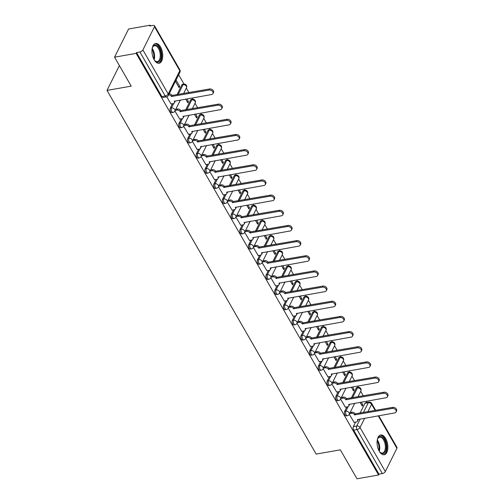 <?xml version="1.0" encoding="UTF-8"?>
<svg xmlns="http://www.w3.org/2000/svg" width="504" height="504" viewBox="0 0 504 504"><rect width="100%" height="100%" fill="white"/><g stroke="black" fill="none" stroke-linecap="round" stroke-linejoin="round"><path stroke-width="0.76" d="M346.872 406.942L344.654 411.403A2.577 1.329 80 0 0 344.95 414.994A2.577 1.329 80 0 0 346.216 415.882L347.414 415.674A2.577 1.329 -100 0 1 346.147 414.779A2.577 1.329 -100 0 1 345.845 411.195L348.1 406.665M338.152 391.784L335.935 396.239A2.577 1.329 80 0 0 336.237 399.829A2.577 1.329 80 0 0 337.497 400.718L338.694 400.51A2.577 1.329 -100 0 1 337.428 399.622A2.577 1.329 -100 0 1 337.126 396.031L339.381 391.501M329.44 376.62L327.216 381.081A2.577 1.329 80 0 0 327.518 384.665A2.577 1.329 80 0 0 328.778 385.56L329.975 385.346A2.577 1.329 -100 0 1 328.709 384.457A2.577 1.329 -100 0 1 328.413 380.866L330.668 376.337M320.72 361.456L318.497 365.917A2.577 1.329 80 0 0 318.799 369.508A2.577 1.329 80 0 0 320.059 370.396L321.256 370.188A2.577 1.329 -100 0 1 319.99 369.293A2.577 1.329 -100 0 1 319.693 365.709L321.949 361.179M312.001 346.298L309.777 350.752A2.577 1.329 80 0 0 310.08 354.344A2.577 1.329 80 0 0 311.346 355.232L312.537 355.024A2.577 1.329 -100 0 1 311.27 354.136A2.577 1.329 -100 0 1 310.974 350.545L313.23 346.015M303.282 331.134L301.058 335.595A2.577 1.329 80 0 0 301.361 339.179A2.577 1.329 80 0 0 302.627 340.074L303.817 339.86A2.577 1.329 -100 0 1 302.551 338.971A2.577 1.329 -100 0 1 302.255 335.387L304.511 330.857M294.563 315.97L292.345 320.431A2.577 1.329 80 0 0 292.641 324.022A2.577 1.329 80 0 0 293.908 324.91L295.098 324.702A2.577 1.329 -100 0 1 293.832 323.807A2.577 1.329 -100 0 1 293.536 320.223L295.791 315.693M285.844 300.812L283.626 305.273A2.577 1.329 80 0 0 283.922 308.858A2.577 1.329 80 0 0 285.188 309.746L286.379 309.538A2.577 1.329 -100 0 1 285.119 308.65A2.577 1.329 -100 0 1 284.817 305.059L287.072 300.529M277.124 285.648L274.907 290.109A2.577 1.329 80 0 0 275.203 293.693A2.577 1.329 80 0 0 276.469 294.588L277.66 294.374A2.577 1.329 -100 0 1 276.4 293.486A2.577 1.329 -100 0 1 276.098 289.901L278.353 285.371M268.405 270.484L266.188 274.945A2.577 1.329 80 0 0 266.484 278.536A2.577 1.329 80 0 0 267.75 279.424L268.941 279.216A2.577 1.329 -100 0 1 267.681 278.321A2.577 1.329 -100 0 1 267.378 274.737L269.634 270.207M259.686 255.326L257.468 259.787A2.577 1.329 80 0 0 257.771 263.372A2.577 1.329 80 0 0 259.031 264.26L260.228 264.052A2.577 1.329 -100 0 1 258.962 263.164A2.577 1.329 -100 0 1 258.659 259.573L260.914 255.043M250.973 240.162L248.749 244.623A2.577 1.329 80 0 0 249.052 248.207A2.577 1.329 80 0 0 250.312 249.102L251.509 248.888A2.577 1.329 -100 0 1 250.242 247.999A2.577 1.329 -100 0 1 249.94 244.415L252.202 239.885M242.254 224.998L240.03 229.459A2.577 1.329 80 0 0 240.332 233.05A2.577 1.329 80 0 0 241.592 233.938L242.789 233.73A2.577 1.329 -100 0 1 241.523 232.835A2.577 1.329 -100 0 1 241.227 229.251L243.482 224.721M233.535 209.84L231.311 214.301A2.577 1.329 80 0 0 231.613 217.886A2.577 1.329 80 0 0 232.879 218.774L234.07 218.566A2.577 1.329 -100 0 1 232.804 217.678A2.577 1.329 -100 0 1 232.508 214.087L234.763 209.557M224.816 194.676L222.592 199.137A2.577 1.329 80 0 0 222.894 202.721A2.577 1.329 80 0 0 224.16 203.616L225.351 203.408A2.577 1.329 -100 0 1 224.085 202.513A2.577 1.329 -100 0 1 223.789 198.929L226.044 194.399M216.096 179.512L213.879 183.973A2.577 1.329 80 0 0 214.175 187.564A2.577 1.329 80 0 0 215.441 188.452L216.632 188.244A2.577 1.329 -100 0 1 215.366 187.349A2.577 1.329 -100 0 1 215.069 183.765L217.325 179.235M207.377 164.354L205.159 168.815A2.577 1.329 80 0 0 205.456 172.399A2.577 1.329 80 0 0 206.722 173.294L207.913 173.08A2.577 1.329 -100 0 1 206.653 172.192A2.577 1.329 -100 0 1 206.35 168.601L208.606 164.071M198.658 149.19L196.44 153.651A2.577 1.329 80 0 0 196.736 157.235A2.577 1.329 80 0 0 198.003 158.13L199.193 157.922A2.577 1.329 -100 0 1 197.933 157.028A2.577 1.329 -100 0 1 197.631 153.443L199.886 148.913M189.939 134.026L187.721 138.487A2.577 1.329 80 0 0 188.017 142.078A2.577 1.329 80 0 0 189.284 142.966L190.474 142.758A2.577 1.329 -100 0 1 189.214 141.863A2.577 1.329 -100 0 1 188.912 138.279L191.167 133.749M181.219 118.868L179.002 123.329A2.577 1.329 80 0 0 179.304 126.913A2.577 1.329 80 0 0 180.564 127.808L181.761 127.594A2.577 1.329 -100 0 1 180.495 126.706A2.577 1.329 -100 0 1 180.193 123.115L182.448 118.585M172.507 103.704L170.283 108.165A2.577 1.329 80 0 0 170.585 111.749A2.577 1.329 80 0 0 171.845 112.644L173.042 112.436A2.577 1.329 -100 0 1 171.776 111.542A2.577 1.329 -100 0 1 171.473 107.957L173.735 103.427M160.543 46.973A10.036 5.191 80 0 0 155.61 43.495A10.036 5.191 80 0 0 152.006 49.619A10.036 5.191 80 0 0 154.155 59.793A10.036 5.191 80 0 0 159.088 63.271A10.036 5.191 80 0 0 162.691 57.147A10.036 5.191 80 0 0 160.543 46.973M385.654 438.461A10.036 5.191 80 0 0 380.728 434.984A10.036 5.191 80 0 0 377.124 441.107A10.036 5.191 80 0 0 379.273 451.282A10.036 5.191 80 0 0 384.206 454.759A10.036 5.191 80 0 0 387.803 448.636A10.036 5.191 80 0 0 385.654 438.461M367.107 402.463L366.389 401.209M363.308 395.854L360.7 391.325M358.394 387.311L357.67 386.045M354.589 380.69L351.981 376.16M349.675 372.154L348.951 370.887M345.87 365.532L343.262 360.996M340.962 356.989L340.231 355.723M337.151 350.368L334.549 345.839M332.243 341.825L331.512 340.559M328.432 335.204L325.83 330.674M323.524 326.668L322.793 325.401M319.712 320.046L317.111 315.51M314.805 311.503L314.074 310.237M310.993 304.882L308.391 300.353M306.086 296.339L305.355 295.073M302.28 289.718L299.672 285.188M297.366 281.182L296.642 279.915M293.561 274.56L290.953 270.031M288.647 266.017L287.923 264.751M284.842 259.396L282.234 254.867M279.928 250.86L279.203 249.587M276.123 244.232L273.514 239.702M271.209 235.696L270.484 234.429M267.404 229.074L264.795 224.545M262.496 220.532L261.765 219.265M258.684 213.91L256.082 209.381M253.777 205.374L253.046 204.107M249.965 198.746L247.363 194.216M245.057 190.21L244.327 188.943M241.246 183.588L238.644 179.059M236.338 175.046L235.607 173.779M232.527 168.424L229.925 163.894M227.619 159.888L226.888 158.621M223.814 153.26L221.206 148.73M218.9 144.724L218.175 143.457M215.095 138.102L212.486 133.573M210.181 129.56L209.456 128.293M206.375 122.938L203.767 118.408M201.461 114.402L200.737 113.135M197.656 107.774L195.048 103.244M192.742 99.238L192.018 97.971M188.937 92.616L186.329 88.087M184.029 84.073L178.674 74.768M150.564 25.88L150.173 25.2L149.764 26.019L153.128 25.433A2.577 1.266 -29.9 0 1 154.539 25.792A2.577 1.266 -29.9 0 1 154.476 26.693L142.897 49.946L168.216 93.971L179.796 70.718L154.476 26.693M114.553 57.179L136.137 53.386L378.58 475.001L356.996 478.8L340.339 449.839L316.153 454.091L107.018 90.399L131.21 86.146L114.553 57.179L128.589 28.999L150.173 25.2M378.762 415.731L396.982 447.407A2.577 1.266 150.1 0 1 396.919 448.308L385.339 471.561A2.577 1.266 150.1 0 1 382.353 473.59L378.989 474.182L353.669 430.151A2.577 1.329 -100 0 1 353.373 426.567L355.591 422.106M360.07 413.123L364.953 403.313L368.311 402.721A2.577 1.329 -100 0 1 368.985 402.129L365.62 402.721A2.577 1.329 80 0 0 364.953 403.313M378.989 474.182L378.58 475.001M136.546 52.561L161.866 96.592A2.577 1.329 80 0 0 163.126 97.48L166.49 96.888A2.577 1.329 -100 0 1 165.224 95.999L139.91 51.969L136.546 52.561L136.137 53.386M139.91 51.969A2.577 1.266 -29.9 0 0 142.897 49.946M166.761 96.825L171.02 103.969M175.442 81.257L179.128 87.671L179.745 86.442L178.542 86.65M174.919 111.006L179.739 119.127M185.692 99.086L187.847 102.835L188.464 101.6L187.261 101.814M183.632 126.17L188.458 134.291M194.412 114.244L196.566 117.999L197.184 116.764L195.98 116.978M192.352 141.334L197.171 149.455M203.131 129.408L205.286 133.157L205.903 131.928L204.7 132.136M201.071 156.492L205.89 164.613M211.85 144.572L214.005 148.321L214.616 147.086L213.419 147.3M209.79 171.656L214.609 179.777M220.563 159.73L222.724 163.485L223.335 162.25L222.138 162.464M218.509 186.82L223.329 194.941M229.282 174.894L231.443 178.643L232.054 177.414L230.857 177.622M227.228 201.978L232.048 210.099M238.001 190.058L240.162 193.807L240.773 192.572L239.57 192.786M235.948 217.142L240.767 225.263M246.721 205.216L248.882 208.971L249.493 207.736L248.289 207.95M244.667 232.306L249.486 240.427M255.44 220.38L257.594 224.129L258.212 222.9L257.008 223.108M253.386 247.464L258.206 255.585M264.159 235.538L266.314 239.293L266.931 238.058L265.728 238.272M262.099 262.628L266.925 270.749M272.878 250.702L275.033 254.457L275.65 253.222L274.447 253.436M270.818 277.792L275.638 285.913M281.597 265.866L283.752 269.615L284.369 268.386L283.166 268.594M279.537 292.95L284.357 301.071M290.317 281.024L292.471 284.779L293.082 283.544L291.885 283.758M288.257 308.114L293.076 316.235M299.029 296.188L301.19 299.943L301.802 298.708L300.604 298.922M296.976 323.278L301.795 331.393M307.749 311.352L309.91 315.101L310.521 313.872L309.324 314.08M305.695 338.436L310.514 346.557M316.468 326.51L318.629 330.265L319.24 329.03L318.037 329.244M314.414 353.6L319.234 361.721M325.187 341.674L327.348 345.429L327.959 344.194L326.756 344.408M323.133 368.764L327.953 376.879M333.906 356.838L336.061 360.587L336.678 359.358L335.475 359.566M331.853 383.922L336.672 392.043M342.626 371.996L344.78 375.751L345.397 374.516L344.194 374.73M340.565 399.086L345.391 407.207M351.345 387.16L353.499 390.915L354.117 389.68L352.913 389.894M351.351 397.958L356.234 388.149L357.424 387.941A2.577 1.329 -100 0 1 358.098 387.349L356.901 387.557A2.577 1.329 80 0 0 356.234 388.149M342.632 382.794L347.514 372.985L348.705 372.777A2.577 1.329 -100 0 1 349.379 372.185L348.188 372.399A2.577 1.329 80 0 0 347.514 372.985M333.913 367.636L338.795 357.827L339.986 357.613A2.577 1.329 -100 0 1 340.66 357.027L339.469 357.235A2.577 1.329 80 0 0 338.795 357.827M325.193 352.472L330.076 342.663L331.273 342.455A2.577 1.329 -100 0 1 331.941 341.863L330.75 342.071A2.577 1.329 80 0 0 330.076 342.663M316.474 337.308L321.357 327.499L322.554 327.291A2.577 1.329 -100 0 1 323.221 326.699L322.031 326.913A2.577 1.329 80 0 0 321.357 327.499M307.755 322.151L312.637 312.341L313.834 312.127A2.577 1.329 -100 0 1 314.502 311.541L313.312 311.749A2.577 1.329 80 0 0 312.637 312.341M299.036 306.986L303.918 297.177L305.115 296.969A2.577 1.329 -100 0 1 305.783 296.377L304.592 296.585A2.577 1.329 80 0 0 303.918 297.177M290.317 291.822L295.205 282.019L296.396 281.805A2.577 1.329 -100 0 1 297.07 281.213L295.873 281.427A2.577 1.329 80 0 0 295.205 282.019M281.597 276.664L286.486 266.855L287.677 266.647A2.577 1.329 -100 0 1 288.351 266.055L287.154 266.263A2.577 1.329 80 0 0 286.486 266.855M272.885 261.5L277.767 251.691L278.958 251.483A2.577 1.329 -100 0 1 279.632 250.891L278.435 251.099A2.577 1.329 80 0 0 277.767 251.691M264.165 246.336L269.048 236.534L270.238 236.319A2.577 1.329 -100 0 1 270.913 235.727L269.722 235.941A2.577 1.329 80 0 0 269.048 236.534M255.446 231.178L260.329 221.369L261.519 221.162A2.577 1.329 -100 0 1 262.193 220.569L261.003 220.777A2.577 1.329 80 0 0 260.329 221.369M246.727 216.014L251.609 206.205L252.806 205.997A2.577 1.329 -100 0 1 253.474 205.405L252.284 205.613A2.577 1.329 80 0 0 251.609 206.205M238.008 200.85L242.89 191.048L244.087 190.833A2.577 1.329 -100 0 1 244.755 190.241L243.564 190.455A2.577 1.329 80 0 0 242.89 191.048M229.288 185.692L234.171 175.883L235.368 175.676A2.577 1.329 -100 0 1 236.036 175.083L234.845 175.291A2.577 1.329 80 0 0 234.171 175.883M220.569 170.528L225.452 160.719L226.649 160.511A2.577 1.329 -100 0 1 227.317 159.919L226.126 160.127A2.577 1.329 80 0 0 225.452 160.719M211.85 155.364L216.739 145.561L217.93 145.347A2.577 1.329 -100 0 1 218.604 144.755L217.407 144.969A2.577 1.329 80 0 0 216.739 145.561M203.131 140.207L208.02 130.397L209.21 130.19A2.577 1.329 -100 0 1 209.884 129.597L208.688 129.805A2.577 1.329 80 0 0 208.02 130.397M194.418 125.042L199.301 115.233L200.491 115.025A2.577 1.329 -100 0 1 201.165 114.433L199.968 114.641A2.577 1.329 80 0 0 199.301 115.233M185.699 109.878L190.581 100.075L191.772 99.861A2.577 1.329 -100 0 1 192.446 99.269L191.255 99.483A2.577 1.329 80 0 0 190.581 100.075M176.98 94.721L181.862 84.911L183.053 84.703A2.577 1.329 -100 0 1 183.727 84.111L182.536 84.319A2.577 1.329 80 0 0 181.862 84.911M119.379 65.577L107.018 90.399M349.285 414.25L354.104 422.365M360.064 402.324L362.219 406.073L362.836 404.844L361.633 405.052M362.836 404.844L361.261 402.11M354.117 389.68L352.542 386.952M345.397 374.516L343.829 371.788M336.678 359.358L335.11 356.624M327.959 344.194L326.39 341.466M319.24 329.03L317.671 326.302M310.521 313.872L308.952 311.138M301.802 298.708L300.233 295.98M293.082 283.544L291.514 280.816M284.369 268.386L282.794 265.652M275.65 253.222L274.075 250.494M266.931 238.058L265.362 235.33M258.212 222.9L256.643 220.166M249.493 207.736L247.924 205.008M240.773 192.572L239.205 189.844M232.054 177.414L230.486 174.68M223.335 162.25L221.766 159.522M214.616 147.086L213.047 144.358M205.903 131.928L204.328 129.194M197.184 116.764L195.609 114.036M188.464 101.6L186.896 98.872M179.745 86.442L176.053 80.023M170.881 103.988L173.237 103.578A2.577 1.802 -153.5 0 0 174.422 102.778A2.577 1.802 -153.5 0 0 174.289 101.247L211.63 94.519A2.961 2.073 -153.5 0 0 212.99 93.605A2.961 2.073 -153.5 0 0 212.184 91.048A2.961 2.073 -153.5 0 0 209.053 90.052L171.549 96.491A2.577 1.802 -153.5 0 0 168.657 94.891M169.186 93.82A2.577 1.802 26.5 0 1 172.084 95.42L209.588 88.981A2.961 2.073 26.5 0 1 212.713 89.983A2.961 2.073 26.5 0 1 213.52 92.534L212.99 93.605M175.083 100.951A2.577 1.802 26.5 0 1 174.957 101.713L174.422 102.778M171.637 96.636L172.166 95.565M179.6 119.152L181.957 118.736A2.577 1.802 -153.5 0 0 183.141 117.942A2.577 1.802 -153.5 0 0 183.009 116.411L220.343 109.683A2.961 2.073 -153.5 0 0 221.71 108.763A2.961 2.073 -153.5 0 0 220.903 106.212A2.961 2.073 -153.5 0 0 217.772 105.21L180.268 111.649A2.577 1.802 -153.5 0 0 176.986 110.086L177.515 109.022A2.577 1.802 26.5 0 1 180.804 110.584L218.308 104.145A2.961 2.073 26.5 0 1 221.432 105.141A2.961 2.073 26.5 0 1 222.239 107.698L221.71 108.763M175.751 109.33L177.515 109.022M183.803 116.109A2.577 1.802 26.5 0 1 183.677 116.871L183.141 117.942M175.222 110.395L176.986 110.086M180.356 111.793L180.886 110.729M188.32 134.316L190.676 133.9A2.577 1.802 -153.5 0 0 191.86 133.1A2.577 1.802 -153.5 0 0 191.728 131.576L229.062 124.847A2.961 2.073 -153.5 0 0 230.429 123.927A2.961 2.073 -153.5 0 0 229.616 121.376A2.961 2.073 -153.5 0 0 226.491 120.374L188.987 126.813A2.577 1.802 -153.5 0 0 185.699 125.25L186.234 124.179A2.577 1.802 26.5 0 1 189.523 125.742L227.027 119.303A2.961 2.073 26.5 0 1 230.152 120.305A2.961 2.073 26.5 0 1 230.958 122.863L230.429 123.927M184.47 124.494L186.234 124.179M192.522 131.273A2.577 1.802 26.5 0 1 192.396 132.035L191.86 133.1M183.941 125.559L185.699 125.25M189.076 126.958L189.605 125.887M152.145 48.535A8.688 4.492 -100 0 1 152.605 47.193A8.688 4.492 -100 0 1 154.596 45.083A8.688 4.492 -100 0 1 160.757 52.013A8.688 4.492 -100 0 1 158.369 61.992A8.688 4.492 -100 0 1 155.005 60.82A8.688 4.492 -100 0 1 154.111 59.711M154.785 60.587A8.045 4.164 80 0 0 157.33 61.551A8.045 4.164 80 0 0 157.683 61.463A8.045 4.164 80 0 0 159.97 52.567A8.045 4.164 80 0 0 154.545 45.706A8.045 4.164 80 0 0 154.192 45.801A8.045 4.164 80 0 0 152.479 47.489M158.451 63.302A9.973 5.16 80 0 0 158.647 63.246A9.973 5.16 80 0 0 161.526 52.447A9.973 5.16 80 0 0 154.999 43.684M377.263 440.024A8.688 4.492 -100 0 1 377.723 438.682A8.688 4.492 -100 0 1 379.714 436.571A8.688 4.492 -100 0 1 385.875 443.501A8.688 4.492 -100 0 1 383.481 453.48A8.688 4.492 -100 0 1 380.123 452.309A8.688 4.492 -100 0 1 379.229 451.206M379.903 452.075A8.045 4.164 80 0 0 382.448 453.039A8.045 4.164 80 0 0 382.801 452.951A8.045 4.164 80 0 0 385.087 444.055A8.045 4.164 80 0 0 379.663 437.201A8.045 4.164 80 0 0 379.31 437.289A8.045 4.164 80 0 0 377.597 438.978M383.563 454.797A9.973 5.16 80 0 0 383.764 454.734A9.973 5.16 80 0 0 386.644 443.936A9.973 5.16 80 0 0 380.111 435.173M197.039 149.474L199.395 149.064A2.577 1.802 -153.5 0 0 200.579 148.264A2.577 1.802 -153.5 0 0 200.447 146.733L237.781 140.005A2.961 2.073 -153.5 0 0 239.148 139.091A2.961 2.073 -153.5 0 0 238.335 136.534A2.961 2.073 -153.5 0 0 235.211 135.538L197.707 141.977A2.577 1.802 -153.5 0 0 194.418 140.414L194.953 139.343A2.577 1.802 26.5 0 1 198.242 140.906L235.746 134.467A2.961 2.073 26.5 0 1 238.871 135.469A2.961 2.073 26.5 0 1 239.677 138.02L239.148 139.091M193.189 139.652L194.953 139.343M201.241 146.437A2.577 1.802 26.5 0 1 201.115 147.2L200.579 148.264M192.66 140.723L194.418 140.414M197.788 142.122L198.324 141.051M205.758 164.638L208.114 164.222A2.577 1.802 -153.5 0 0 209.299 163.428A2.577 1.802 -153.5 0 0 209.166 161.897L246.5 155.169A2.961 2.073 -153.5 0 0 247.867 154.249A2.961 2.073 -153.5 0 0 247.054 151.698A2.961 2.073 -153.5 0 0 243.93 150.696L206.426 157.135A2.577 1.802 -153.5 0 0 203.137 155.572L203.673 154.507A2.577 1.802 26.5 0 1 206.955 156.07L244.459 149.631A2.961 2.073 26.5 0 1 247.59 150.627A2.961 2.073 26.5 0 1 248.396 153.185L247.867 154.249M201.909 154.816L203.673 154.507M209.96 161.595A2.577 1.802 26.5 0 1 209.828 162.357L209.299 163.428M201.379 155.881L203.137 155.572M206.508 157.28L207.043 156.215M214.471 179.802L216.833 179.386A2.577 1.802 -153.5 0 0 218.018 178.586A2.577 1.802 -153.5 0 0 217.886 177.061L255.219 170.333A2.961 2.073 -153.5 0 0 256.586 169.413A2.961 2.073 -153.5 0 0 255.774 166.856A2.961 2.073 -153.5 0 0 252.649 165.86L215.145 172.299A2.577 1.802 -153.5 0 0 211.856 170.736L212.392 169.665A2.577 1.802 26.5 0 1 215.674 171.228L253.178 164.789A2.961 2.073 26.5 0 1 256.309 165.791A2.961 2.073 26.5 0 1 257.116 168.349L256.586 169.413M210.628 169.98L212.392 169.665M218.679 176.759A2.577 1.802 26.5 0 1 218.547 177.521L218.018 178.586M210.092 171.045L211.856 170.736M215.227 172.444L215.762 171.373M223.19 194.96L225.553 194.55A2.577 1.802 -153.5 0 0 226.737 193.75A2.577 1.802 -153.5 0 0 226.598 192.219L263.938 185.491A2.961 2.073 -153.5 0 0 265.299 184.577A2.961 2.073 -153.5 0 0 264.493 182.02A2.961 2.073 -153.5 0 0 261.368 181.024L223.864 187.457A2.577 1.802 -153.5 0 0 220.576 185.9L221.105 184.829A2.577 1.802 26.5 0 1 224.393 186.392L261.897 179.953A2.961 2.073 26.5 0 1 265.022 180.955A2.961 2.073 26.5 0 1 265.835 183.506L265.299 184.577M219.347 185.138L221.105 184.829M227.392 191.923A2.577 1.802 26.5 0 1 227.266 192.686L226.737 193.75M218.812 186.209L220.576 185.9M223.946 187.608L224.475 186.537M231.909 210.124L234.266 209.708A2.577 1.802 -153.5 0 0 235.456 208.914A2.577 1.802 -153.5 0 0 235.318 207.383L272.658 200.655A2.961 2.073 -153.5 0 0 274.019 199.735A2.961 2.073 -153.5 0 0 273.212 197.184A2.961 2.073 -153.5 0 0 270.087 196.182L232.583 202.621A2.577 1.802 -153.5 0 0 229.295 201.058L229.824 199.993A2.577 1.802 26.5 0 1 233.113 201.556L270.617 195.117A2.961 2.073 26.5 0 1 273.741 196.113A2.961 2.073 26.5 0 1 274.554 198.671L274.019 199.735M228.066 200.302L229.824 199.993M236.111 207.081A2.577 1.802 26.5 0 1 235.985 207.843L235.456 208.914M227.531 201.367L229.295 201.058M232.665 202.766L233.194 201.701M240.629 225.288L242.985 224.872A2.577 1.802 -153.5 0 0 244.175 224.072A2.577 1.802 -153.5 0 0 244.037 222.548L281.377 215.813A2.961 2.073 -153.5 0 0 282.738 214.899A2.961 2.073 -153.5 0 0 281.931 212.341A2.961 2.073 -153.5 0 0 278.807 211.346L241.303 217.785A2.577 1.802 -153.5 0 0 238.014 216.222L238.543 215.151A2.577 1.802 26.5 0 1 241.832 216.714L279.336 210.275A2.961 2.073 26.5 0 1 282.461 211.277A2.961 2.073 26.5 0 1 283.273 213.835L282.738 214.899M236.786 215.466L238.543 215.151M244.831 222.245A2.577 1.802 26.5 0 1 244.705 223.007L244.175 224.072M236.25 216.531L238.014 216.222M241.384 217.93L241.914 216.859M249.348 240.446L251.704 240.036A2.577 1.802 -153.5 0 0 252.895 239.236A2.577 1.802 -153.5 0 0 252.756 237.705L290.096 230.977A2.961 2.073 -153.5 0 0 291.457 230.063A2.961 2.073 -153.5 0 0 290.651 227.506A2.961 2.073 -153.5 0 0 287.519 226.504L250.016 232.942A2.577 1.802 -153.5 0 0 246.733 231.38L247.262 230.315A2.577 1.802 26.5 0 1 250.551 231.878L288.055 225.439A2.961 2.073 26.5 0 1 291.18 226.441A2.961 2.073 26.5 0 1 291.992 228.992L291.457 230.063M245.498 230.624L247.262 230.315M253.55 237.409A2.577 1.802 26.5 0 1 253.424 238.172L252.895 239.236M244.969 231.695L246.733 231.38M250.104 233.094L250.633 232.023M258.067 255.61L260.423 255.194A2.577 1.802 -153.5 0 0 261.608 254.4A2.577 1.802 -153.5 0 0 261.475 252.869L298.809 246.141A2.961 2.073 -153.5 0 0 300.176 245.221A2.961 2.073 -153.5 0 0 299.37 242.67A2.961 2.073 -153.5 0 0 296.239 241.668L258.735 248.107A2.577 1.802 -153.5 0 0 255.452 246.544L255.982 245.48A2.577 1.802 26.5 0 1 259.27 247.042L296.774 240.603A2.961 2.073 26.5 0 1 299.899 241.599A2.961 2.073 26.5 0 1 300.705 244.157L300.176 245.221M254.218 245.788L255.982 245.48M262.269 252.567A2.577 1.802 26.5 0 1 262.143 253.329L261.608 254.4M253.688 246.853L255.452 246.544M258.823 248.252L259.352 247.187M266.786 270.774L269.142 270.358A2.577 1.802 -153.5 0 0 270.327 269.558A2.577 1.802 -153.5 0 0 270.194 268.034L307.528 261.299A2.961 2.073 -153.5 0 0 308.895 260.385A2.961 2.073 -153.5 0 0 308.083 257.827A2.961 2.073 -153.5 0 0 304.958 256.832L267.454 263.271A2.577 1.802 -153.5 0 0 264.165 261.708L264.701 260.637A2.577 1.802 26.5 0 1 267.989 262.2L305.493 255.761A2.961 2.073 26.5 0 1 308.618 256.763A2.961 2.073 26.5 0 1 309.424 259.321L308.895 260.385M262.937 260.946L264.701 260.637M270.988 267.731A2.577 1.802 26.5 0 1 270.862 268.493L270.327 269.558M262.408 262.017L264.165 261.708M267.542 263.416L268.071 262.345M275.505 285.932L277.862 285.516A2.577 1.802 -153.5 0 0 279.046 284.722A2.577 1.802 -153.5 0 0 278.914 283.191L316.247 276.463A2.961 2.073 -153.5 0 0 317.614 275.549A2.961 2.073 -153.5 0 0 316.802 272.992A2.961 2.073 -153.5 0 0 313.677 271.99L276.173 278.428A2.577 1.802 -153.5 0 0 272.885 276.866L273.42 275.801A2.577 1.802 26.5 0 1 276.709 277.364L314.212 270.925A2.961 2.073 26.5 0 1 317.337 271.927A2.961 2.073 26.5 0 1 318.144 274.478L317.614 275.549M271.656 276.11L273.42 275.801M279.707 282.895A2.577 1.802 26.5 0 1 279.581 283.658L279.046 284.722M271.127 277.181L272.885 276.866M276.255 278.58L276.791 277.509M284.224 301.096L286.581 300.68A2.577 1.802 -153.5 0 0 287.765 299.886A2.577 1.802 -153.5 0 0 287.633 298.355L324.967 291.627A2.961 2.073 -153.5 0 0 326.334 290.707A2.961 2.073 -153.5 0 0 325.521 288.156A2.961 2.073 -153.5 0 0 322.396 287.154L284.892 293.593A2.577 1.802 -153.5 0 0 281.604 292.03L282.139 290.966A2.577 1.802 26.5 0 1 285.422 292.528L322.925 286.089A2.961 2.073 26.5 0 1 326.056 287.085A2.961 2.073 26.5 0 1 326.863 289.642L326.334 290.707M280.375 291.274L282.139 290.966M288.427 298.053A2.577 1.802 26.5 0 1 288.294 298.815L287.765 299.886M279.846 292.339L281.604 292.03M284.974 293.738L285.51 292.673M292.937 316.26L295.3 315.844A2.577 1.802 -153.5 0 0 296.484 315.044A2.577 1.802 -153.5 0 0 296.352 313.519L333.686 306.785A2.961 2.073 -153.5 0 0 335.053 305.871A2.961 2.073 -153.5 0 0 334.24 303.313A2.961 2.073 -153.5 0 0 331.115 302.318L293.612 308.757A2.577 1.802 -153.5 0 0 290.323 307.194L290.858 306.123A2.577 1.802 26.5 0 1 294.141 307.686L331.645 301.247A2.961 2.073 26.5 0 1 334.776 302.249A2.961 2.073 26.5 0 1 335.582 304.8L335.053 305.871M289.094 306.432L290.858 306.123M297.146 313.217A2.577 1.802 26.5 0 1 297.014 313.979L296.484 315.044M288.559 307.503L290.323 307.194M293.693 308.902L294.229 307.831M301.657 331.418L304.019 331.002A2.577 1.802 -153.5 0 0 305.204 330.208A2.577 1.802 -153.5 0 0 305.065 328.677L342.405 321.949A2.961 2.073 -153.5 0 0 343.766 321.035A2.961 2.073 -153.5 0 0 342.959 318.478A2.961 2.073 -153.5 0 0 339.835 317.476L302.331 323.914A2.577 1.802 -153.5 0 0 299.042 322.352L299.571 321.287A2.577 1.802 26.5 0 1 302.86 322.85L340.364 316.411A2.961 2.073 26.5 0 1 343.489 317.413A2.961 2.073 26.5 0 1 344.301 319.964L343.766 321.035M297.814 321.596L299.571 321.287M305.859 328.381A2.577 1.802 26.5 0 1 305.733 329.137L305.204 330.208M297.278 322.667L299.042 322.352M302.413 324.066L302.948 322.995M310.376 346.582L312.732 346.166A2.577 1.802 -153.5 0 0 313.923 345.372A2.577 1.802 -153.5 0 0 313.784 343.841L351.124 337.113A2.961 2.073 -153.5 0 0 352.485 336.193A2.961 2.073 -153.5 0 0 351.679 333.642A2.961 2.073 -153.5 0 0 348.554 332.64L311.05 339.079A2.577 1.802 -153.5 0 0 307.761 337.516L308.291 336.451A2.577 1.802 26.5 0 1 311.579 338.014L349.083 331.575A2.961 2.073 26.5 0 1 352.208 332.571A2.961 2.073 26.5 0 1 353.021 335.129L352.485 336.193M306.533 336.76L308.291 336.451M314.578 343.539A2.577 1.802 26.5 0 1 314.452 344.301L313.923 345.372M305.997 337.825L307.761 337.516M311.132 339.224L311.661 338.159M319.095 361.746L321.451 361.33A2.577 1.802 -153.5 0 0 322.642 360.53A2.577 1.802 -153.5 0 0 322.503 359.006L359.843 352.271A2.961 2.073 -153.5 0 0 361.204 351.357A2.961 2.073 -153.5 0 0 360.398 348.799A2.961 2.073 -153.5 0 0 357.273 347.804L319.769 354.243A2.577 1.802 -153.5 0 0 316.481 352.68L317.01 351.609A2.577 1.802 26.5 0 1 320.298 353.172L357.802 346.733A2.961 2.073 26.5 0 1 360.927 347.735A2.961 2.073 26.5 0 1 361.74 350.286L361.204 351.357M315.252 351.918L317.01 351.609M323.297 358.703A2.577 1.802 26.5 0 1 323.171 359.465L322.642 360.53M314.716 352.989L316.481 352.68M319.851 354.388L320.38 353.317M327.814 376.904L330.17 376.488A2.577 1.802 -153.5 0 0 331.361 375.694A2.577 1.802 -153.5 0 0 331.223 374.163L368.563 367.435A2.961 2.073 -153.5 0 0 369.923 366.521A2.961 2.073 -153.5 0 0 369.117 363.964A2.961 2.073 -153.5 0 0 365.986 362.962L328.482 369.401A2.577 1.802 -153.5 0 0 325.2 367.838L325.729 366.773A2.577 1.802 26.5 0 1 329.017 368.336L366.521 361.897A2.961 2.073 26.5 0 1 369.646 362.893A2.961 2.073 26.5 0 1 370.459 365.45L369.923 366.521M323.965 367.082L325.729 366.773M332.016 373.867A2.577 1.802 26.5 0 1 331.89 374.623L331.361 375.694M323.436 368.153L325.2 367.838M328.57 369.552L329.099 368.481M336.533 392.068L338.89 391.652A2.577 1.802 -153.5 0 0 340.074 390.858A2.577 1.802 -153.5 0 0 339.942 389.327L377.276 382.599A2.961 2.073 -153.5 0 0 378.643 381.679A2.961 2.073 -153.5 0 0 377.836 379.128A2.961 2.073 -153.5 0 0 374.705 378.126L337.201 384.565A2.577 1.802 -153.5 0 0 333.919 383.002L334.448 381.938A2.577 1.802 26.5 0 1 337.737 383.494L375.241 377.061A2.961 2.073 26.5 0 1 378.365 378.057A2.961 2.073 26.5 0 1 379.172 380.614L378.643 381.679M332.684 382.246L334.448 381.938M340.736 389.025A2.577 1.802 26.5 0 1 340.609 389.787L340.074 390.858M332.155 383.311L333.919 383.002M337.289 384.709L337.819 383.645M345.253 407.232L347.609 406.816A2.577 1.802 -153.5 0 0 348.793 406.016A2.577 1.802 -153.5 0 0 348.661 404.491L385.995 397.757A2.961 2.073 -153.5 0 0 387.362 396.843A2.961 2.073 -153.5 0 0 386.549 394.286A2.961 2.073 -153.5 0 0 383.424 393.29L345.92 399.729A2.577 1.802 -153.5 0 0 342.632 398.166L343.167 397.095A2.577 1.802 26.5 0 1 346.456 398.658L383.96 392.219A2.961 2.073 26.5 0 1 387.085 393.221A2.961 2.073 26.5 0 1 387.891 395.772L387.362 396.843M341.403 397.404L343.167 397.095M349.455 404.189A2.577 1.802 26.5 0 1 349.329 404.951L348.793 406.016M340.874 398.475L342.632 398.166M346.009 399.874L346.538 398.803M353.972 422.39L356.328 421.974A2.577 1.802 -153.5 0 0 357.512 421.18A2.577 1.802 -153.5 0 0 357.38 419.649L394.714 412.921A2.961 2.073 -153.5 0 0 396.081 412.007A2.961 2.073 -153.5 0 0 395.268 409.45A2.961 2.073 -153.5 0 0 392.144 408.448L354.64 414.886A2.577 1.802 -153.5 0 0 351.351 413.324L351.886 412.259A2.577 1.802 26.5 0 1 355.175 413.822L392.679 407.383A2.961 2.073 26.5 0 1 395.804 408.379A2.961 2.073 26.5 0 1 396.61 410.936L396.081 412.007M350.123 412.568L351.886 412.259M358.174 419.353A2.577 1.802 26.5 0 1 358.048 420.109L357.512 421.18M349.593 413.639L351.351 413.324M354.721 415.031L355.257 413.967M344.654 411.403L345.845 411.195A2.577 1.802 26.5 0 1 349.133 412.757A2.577 1.802 -153.5 0 1 349.266 414.282L354.759 403.257M335.935 396.239L337.126 396.031A2.577 1.802 26.5 0 1 340.414 397.593A2.577 1.802 -153.5 0 1 340.553 399.124L346.04 388.093M327.216 381.081L328.413 380.866A2.577 1.802 26.5 0 1 331.695 382.429A2.577 1.802 -153.5 0 1 331.834 383.96L337.321 372.929M318.497 365.917L319.693 365.709A2.577 1.802 26.5 0 1 322.976 367.271A2.577 1.802 -153.5 0 1 323.114 368.796L328.602 357.771M309.777 350.752L310.974 350.545A2.577 1.802 26.5 0 1 314.257 352.107A2.577 1.802 -153.5 0 1 314.395 353.638L319.889 342.607M301.058 335.595L302.255 335.387A2.577 1.802 26.5 0 1 305.544 336.943A2.577 1.802 -153.5 0 1 305.676 338.474L311.17 327.442M292.345 320.431L293.536 320.223A2.577 1.802 26.5 0 1 296.825 321.785A2.577 1.802 -153.5 0 1 296.957 323.316L302.45 312.285M283.626 305.273L284.817 305.059A2.577 1.802 26.5 0 1 288.105 306.621A2.577 1.802 -153.5 0 1 288.238 308.152L293.731 297.121M274.907 290.109L276.098 289.901A2.577 1.802 26.5 0 1 279.386 291.463A2.577 1.802 -153.5 0 1 279.518 292.988L285.012 281.963M266.188 274.945L267.378 274.737A2.577 1.802 26.5 0 1 270.667 276.299A2.577 1.802 -153.5 0 1 270.799 277.83L276.293 266.799M257.468 259.787L258.659 259.573A2.577 1.802 26.5 0 1 261.948 261.135A2.577 1.802 -153.5 0 1 262.086 262.666L267.574 251.635M248.749 244.623L249.94 244.415A2.577 1.802 26.5 0 1 253.228 245.977A2.577 1.802 -153.5 0 1 253.367 247.502L258.854 236.477M240.03 229.459L241.227 229.251A2.577 1.802 26.5 0 1 244.509 230.813A2.577 1.802 -153.5 0 1 244.648 232.344L250.135 221.313M231.311 214.301L232.508 214.087A2.577 1.802 26.5 0 1 235.79 215.649A2.577 1.802 -153.5 0 1 235.929 217.18L241.422 206.149M222.592 199.137L223.789 198.929A2.577 1.802 26.5 0 1 227.077 200.491A2.577 1.802 -153.5 0 1 227.209 202.016L232.703 190.991M213.879 183.973L215.069 183.765A2.577 1.802 26.5 0 1 218.358 185.327A2.577 1.802 -153.5 0 1 218.49 186.858L223.984 175.827M205.159 168.815L206.35 168.601A2.577 1.802 26.5 0 1 209.639 170.163A2.577 1.802 -153.5 0 1 209.771 171.694L215.265 160.663M196.44 153.651L197.631 153.443A2.577 1.802 26.5 0 1 200.92 155.005A2.577 1.802 -153.5 0 1 201.052 156.53L206.546 145.505M187.721 138.487L188.912 138.279A2.577 1.802 26.5 0 1 192.2 139.841A2.577 1.802 -153.5 0 1 192.333 141.372L197.826 130.341M179.002 123.329L180.193 123.115A2.577 1.802 26.5 0 1 183.481 124.677A2.577 1.802 -153.5 0 1 183.62 126.208L189.107 115.177M170.283 108.165L171.473 107.957A2.577 1.802 26.5 0 1 174.762 109.519A2.577 1.802 -153.5 0 1 174.901 111.044L180.388 100.019M353.373 426.567L356.738 425.974L360.209 418.994M363.428 412.53L368.311 402.721A2.577 1.802 -153.5 0 1 371.599 404.284L367.882 411.743M364.663 418.207L360.02 427.537L385.339 471.561M396.919 448.308L378.233 415.819M375.152 410.464L371.599 404.284A2.577 1.266 -29.9 0 0 371.662 403.383A2.577 2.577 0 0 0 368.985 402.129M352.542 397.751L357.424 387.941A2.577 1.802 -153.5 0 1 360.713 389.504A2.577 1.802 -153.5 0 1 360.845 391.028A2.577 2.577 0 0 0 358.098 387.349M343.822 382.586L348.705 372.777A2.577 1.802 -153.5 0 1 351.994 374.34A2.577 1.802 -153.5 0 1 352.126 375.871A2.577 2.577 0 0 0 349.379 372.185M335.103 367.422L339.986 357.613A2.577 1.802 -153.5 0 1 343.274 359.176A2.577 1.802 -153.5 0 1 343.413 360.706A2.577 2.577 0 0 0 340.66 357.027M326.384 352.264L331.273 342.455A2.577 1.802 -153.5 0 1 334.555 344.018A2.577 1.802 -153.5 0 1 334.694 345.542A2.577 2.577 0 0 0 331.941 341.863M317.665 337.1L322.554 327.291A2.577 1.802 -153.5 0 1 325.836 328.854A2.577 1.802 -153.5 0 1 325.975 330.385A2.577 2.577 0 0 0 323.221 326.699M308.952 321.936L313.834 312.127A2.577 1.802 -153.5 0 1 317.123 313.69A2.577 1.802 -153.5 0 1 317.255 315.221A2.577 2.577 0 0 0 314.502 311.541M300.233 306.779L305.115 296.969A2.577 1.802 -153.5 0 1 308.404 298.532A2.577 1.802 -153.5 0 1 308.536 300.056A2.577 2.577 0 0 0 305.783 296.377M291.514 291.614L296.396 281.805A2.577 1.802 -153.5 0 1 299.685 283.368A2.577 1.802 -153.5 0 1 299.817 284.899A2.577 2.577 0 0 0 297.07 281.213M282.794 276.45L287.677 266.647A2.577 1.802 -153.5 0 1 290.966 268.204A2.577 1.802 -153.5 0 1 291.098 269.734A2.577 2.577 0 0 0 288.351 266.055M274.075 261.293L278.958 251.483A2.577 1.802 -153.5 0 1 282.246 253.046A2.577 1.802 -153.5 0 1 282.379 254.577A2.577 2.577 0 0 0 279.632 250.891M265.356 246.128L270.238 236.319A2.577 1.802 -153.5 0 1 273.527 237.882A2.577 1.802 -153.5 0 1 273.659 239.413A2.577 2.577 0 0 0 270.913 235.727M256.637 230.964L261.519 221.162A2.577 1.802 -153.5 0 1 264.808 222.724A2.577 1.802 -153.5 0 1 264.947 224.249A2.577 2.577 0 0 0 262.193 220.569M247.918 215.806L252.806 205.997A2.577 1.802 -153.5 0 1 256.089 207.56A2.577 1.802 -153.5 0 1 256.227 209.091A2.577 2.577 0 0 0 253.474 205.405M239.198 200.642L244.087 190.833A2.577 1.802 -153.5 0 1 247.369 192.396A2.577 1.802 -153.5 0 1 247.508 193.927A2.577 2.577 0 0 0 244.755 190.241M230.486 185.478L235.368 175.676A2.577 1.802 -153.5 0 1 238.65 177.238A2.577 1.802 -153.5 0 1 238.789 178.762A2.577 2.577 0 0 0 236.036 175.083M221.766 170.321L226.649 160.511A2.577 1.802 -153.5 0 1 229.937 162.074A2.577 1.802 -153.5 0 1 230.07 163.605A2.577 2.577 0 0 0 227.317 159.919M213.047 155.156L217.93 145.347A2.577 1.802 -153.5 0 1 221.218 146.91A2.577 1.802 -153.5 0 1 221.351 148.441A2.577 2.577 0 0 0 218.604 144.755M204.328 139.992L209.21 130.19A2.577 1.802 -153.5 0 1 212.499 131.752A2.577 1.802 -153.5 0 1 212.631 133.276A2.577 2.577 0 0 0 209.884 129.597M195.609 124.835L200.491 115.025A2.577 1.802 -153.5 0 1 203.78 116.588A2.577 1.802 -153.5 0 1 203.912 118.119A2.577 2.577 0 0 0 201.165 114.433M186.889 109.67L191.772 99.861A2.577 1.802 -153.5 0 1 195.061 101.424A2.577 1.802 -153.5 0 1 195.193 102.955A2.577 2.577 0 0 0 192.446 99.269M178.17 94.506L183.053 84.703A2.577 1.802 -153.5 0 1 186.341 86.266A2.577 1.802 -153.5 0 1 186.48 87.79A2.577 2.577 0 0 0 183.727 84.111M161.866 96.592L165.224 95.999A2.577 1.266 150.1 0 0 168.216 93.971A2.577 1.802 26.5 0 1 168.349 95.502L179.928 72.248A2.577 2.577 0 0 0 179.852 69.817L154.539 25.792M353.669 430.151L357.034 429.559A2.577 1.329 -100 0 1 356.738 425.974A2.577 1.802 -153.5 0 1 360.02 427.537A2.577 1.266 150.1 0 1 357.034 429.559L382.353 473.59M179.852 69.817A2.577 1.266 -29.9 0 1 179.796 70.718A2.577 1.802 26.5 0 1 179.928 72.248M171.549 96.491L172.084 95.42M209.053 90.052L209.588 88.981M180.268 111.649L180.804 110.584M217.772 105.21L218.308 104.145M188.987 126.813L189.523 125.742M226.491 120.374L227.027 119.303M152.164 48.466A8.045 4.164 -100 0 1 154.155 59.774M153.695 58.918A7.78 4.026 80 0 0 152.025 49.424M377.282 439.954A8.045 4.164 -100 0 1 379.273 451.263M378.813 450.412A7.78 4.026 80 0 0 377.143 440.912M197.707 141.977L198.242 140.906M235.211 135.538L235.746 134.467M206.426 157.135L206.955 156.07M243.93 150.696L244.459 149.631M215.145 172.299L215.674 171.228M252.649 165.86L253.178 164.789M223.864 187.457L224.393 186.392M261.368 181.024L261.897 179.953M232.583 202.621L233.113 201.556M270.087 196.182L270.617 195.117M241.303 217.785L241.832 216.714M278.807 211.346L279.336 210.275M250.016 232.942L250.551 231.878M287.519 226.504L288.055 225.439M258.735 248.107L259.27 247.042M296.239 241.668L296.774 240.603M267.454 263.271L267.989 262.2M304.958 256.832L305.493 255.761M276.173 278.428L276.709 277.364M313.677 271.99L314.212 270.925M284.892 293.593L285.422 292.528M322.396 287.154L322.925 286.089M293.612 308.757L294.141 307.686M331.115 302.318L331.645 301.247M302.331 323.914L302.86 322.85M339.835 317.476L340.364 316.411M311.05 339.079L311.579 338.014M348.554 332.64L349.083 331.575M319.769 354.243L320.298 353.172M357.273 347.804L357.802 346.733M328.482 369.401L329.017 368.336M365.986 362.962L366.521 361.897M337.201 384.565L337.737 383.494M374.705 378.126L375.241 377.061M345.92 399.729L346.456 398.658M383.424 393.29L383.96 392.219M354.64 414.886L355.175 413.822M392.144 408.448L392.679 407.383M186.48 87.79L183.607 93.555M173.042 112.436A2.577 2.577 0 0 0 174.901 111.044M195.193 102.955L192.326 108.713M181.761 127.594A2.577 2.577 0 0 0 183.62 126.208M203.912 118.119L201.046 123.877M190.474 142.758A2.577 2.577 0 0 0 192.333 141.372M212.631 133.276L209.765 139.041M199.193 157.922A2.577 2.577 0 0 0 201.052 156.53M221.351 148.441L218.484 154.199M207.913 173.08A2.577 2.577 0 0 0 209.771 171.694M230.07 163.605L227.203 169.363M216.632 188.244A2.577 2.577 0 0 0 218.49 186.858M238.789 178.762L235.922 184.527M225.351 203.408A2.577 2.577 0 0 0 227.209 202.016M247.508 193.927L244.642 199.685M234.07 218.566A2.577 2.577 0 0 0 235.929 217.18M256.227 209.091L253.355 214.849M242.789 233.73A2.577 2.577 0 0 0 244.648 232.344M264.947 224.249L262.074 230.007M251.509 248.888A2.577 2.577 0 0 0 253.367 247.502M273.659 239.413L270.793 245.171M260.228 264.052A2.577 2.577 0 0 0 262.086 262.666M282.379 254.577L279.512 260.335M268.941 279.216A2.577 2.577 0 0 0 270.799 277.83M291.098 269.734L288.231 275.493M277.66 294.374A2.577 2.577 0 0 0 279.518 292.988M299.817 284.899L296.951 290.657M286.379 309.538A2.577 2.577 0 0 0 288.238 308.152M308.536 300.056L305.67 305.821M295.098 324.702A2.577 2.577 0 0 0 296.957 323.316M317.255 315.221L314.389 320.979M303.817 339.86A2.577 2.577 0 0 0 305.676 338.474M325.975 330.385L323.108 336.143M312.537 355.024A2.577 2.577 0 0 0 314.395 353.638M334.694 345.542L331.821 351.307M321.256 370.188A2.577 2.577 0 0 0 323.114 368.796M343.413 360.706L340.54 366.465M329.975 385.346A2.577 2.577 0 0 0 331.834 383.96M352.126 375.871L349.259 381.629M338.694 400.51A2.577 2.577 0 0 0 340.553 399.124M360.845 391.028L357.979 396.793M347.414 415.674A2.577 2.577 0 0 0 349.266 414.282M375.682 410.369L371.662 403.383M166.49 96.888A2.577 2.577 0 0 0 168.349 95.502"/></g></svg>
